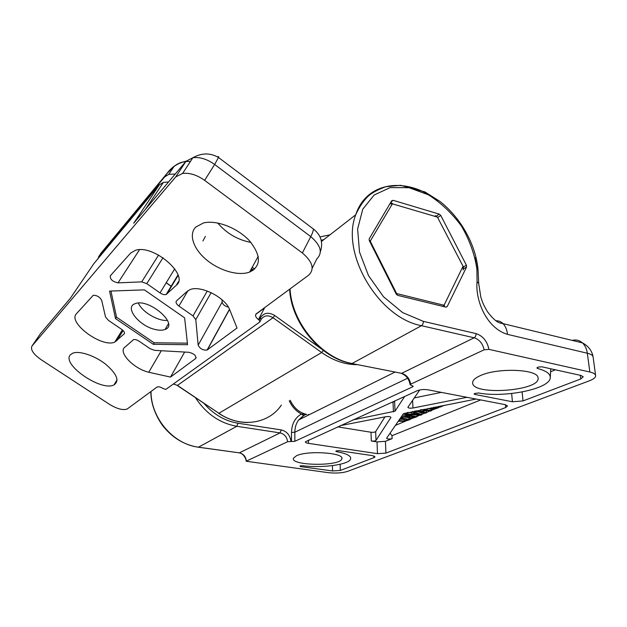 <?xml version="1.0" encoding="UTF-8"?>
<svg xmlns="http://www.w3.org/2000/svg" width="627" height="627" viewBox="0 0 627 627"><rect width="100%" height="100%" fill="white"/><g stroke="black" fill="none" stroke-linecap="round" stroke-linejoin="round"><path stroke-width="0.94" d="M390.997 201.957L393.145 200.326L391.679 200.805L369.138 238.926L369.319 240.658L396.17 293.985L397.792 295.38L445.836 307.105L447.255 306.478L446.056 307.144M208.822 347.233L206.863 350.148M393.145 200.326L439.268 214.12L436.165 216.252M463.173 269.061L466.551 267.071L466.394 265.197L463.282 267.047M466.551 267.071L447.255 306.478M437.912 217.404L440.765 215.453L439.268 214.12M440.765 215.453L466.394 265.197M478.409 392.964C504.327 397.965 549.385 389.124 550.247 377.971C550.686 374.013 546.462 370.855 537.558 368.488L536.861 367.939L538.225 367.108L541.783 366.795L580.9 375.44L583.235 376.764L580.814 378.943L523.028 400.927L512.439 401.766L474.921 394.454L474.098 393.983L474.623 393.513L478.409 392.964M302.52 465.736C321.557 468.22 348.063 464.826 350.477 459.317C351.755 456.135 347.115 453.58 336.55 451.652L335.79 451.213L336.472 450.86L338.995 450.68L372.383 455.617L375.017 456.856L373.99 457.632L340.296 470.454L332.537 470.948L300.537 466.598L299.902 466.041L302.52 465.736M340.336 425.631L385.966 416.696C388.787 416.352 390.449 416.587 390.95 417.41L375.988 440.397C375.134 441.024 373.574 441.228 371.302 441.008L377.031 441.91L385.433 441.314L392.134 438.641L392 435.687L390.057 433.163M476.073 399.046L403.459 413.648L386.569 438.289C387.51 439.143 389.359 439.261 392.134 438.641M402.377 415.223L404.877 415.113M401.288 416.814L409.298 415.999L404.877 415.223L404.807 413.679L406.664 413.365M415.748 414.956L416.931 415.168L417.018 416.704L412.3 418.334L408.984 418.295L407.417 417.033L400.919 417.347M420.09 410.011L422.065 409.627M428.069 408.451L428.829 408.585M424.816 410.857L426.509 411.163L426.603 412.715L425.49 413.177L414.604 411.085M418.828 411.994L421.814 413.122L421.9 414.674L420.552 415.231L406.719 414.447L406.641 412.895L407.715 412.433M407.824 412.417L411.625 412.644L412.817 412.135M404.932 417.159L407.26 417.558M399.587 419.283L404.203 419.369L404.274 420.889L398.678 420.607M400.144 418.468L407.824 419.792L404.274 420.889M404.203 419.369L404.783 419.267M400.528 417.911L410.136 419.565L404.627 421.352L398.27 421.203M410.082 418.428L410.136 419.565M413.264 414.29L415.795 413.224L419.753 414.674L413.264 414.29M406.719 414.447L407.848 413.961L411.704 414.196L414.831 412.872L412.448 412.002L413.561 411.531L421.9 414.674M407.769 412.425L407.848 413.961M411.625 412.644L411.704 414.196M412.425 411.516L412.448 412.002M415.96 410.818L420.921 411.704L424.777 410.082L422.143 409.611M420.835 410.144L420.921 411.704M423.938 409.259L431.603 410.638L430.475 411.108L426.101 410.317L422.245 411.939L426.603 412.715M431.525 409.415L431.603 410.638M444.676 405.199L440.193 407.064L438.861 406.821L441.055 405.904M438.837 406.343L438.924 407.589L433.923 409.321L430.506 409.282L428.766 408.349M433.516 407.385L433.602 408.812L430.294 408.24M433.751 407.338L436.486 407.832L433.602 408.812M435.577 406.978L438.924 407.589M408.694 417.151L410.528 416.21L414.674 416.931L411.947 417.848L408.702 417.316M411.876 416.446L411.947 417.848M410.246 416.328L411.406 416.367M408.036 415.779L408.067 416.516M404.877 415.223L405.951 414.768L417.018 416.704M405.873 413.224L405.951 414.768M390.809 402.73L394.602 401.554L395.088 400.786M308.476 443.36C306.297 442.999 305.263 442.482 305.388 441.792L417.308 390.707C420.435 389.524 423.993 389.226 427.982 389.814L505.033 404.611L507.525 405.975L505.691 407.526L385.911 453.102L377.47 453.666L308.476 443.36L308.453 440.091M419.729 389.955L407.879 407.284C408.396 408.138 410.097 408.381 412.981 408.012L467.021 397.306M352.93 419.91L395.041 411.187L404.658 396.444M337.616 426.862L371.004 432.246C373.261 432.465 374.821 432.254 375.667 431.611L384.939 416.892M414.259 397.926L441.353 392.377M593.15 357.351L593.056 356.63C592.546 355.172 590.642 354.043 587.342 353.236L589.827 372.007C593.15 372.775 595.062 373.857 595.564 375.244C596.026 377.188 593.965 379.045 589.372 380.816L347.421 471.433C342.162 473.04 335.735 473.44 328.133 472.64L246.129 461.229L287.613 441.721L290.975 441.479C290.097 435.185 286.86 431.337 281.272 429.926L237.986 423.233C224.968 421.038 213.635 414.439 203.994 403.451M484.13 349.811L488.935 349.364C487.163 341.135 482.876 335.884 476.081 333.611C476.089 335.555 475.454 336.942 474.161 337.781C479.373 339.497 482.696 343.502 484.13 349.811L410.701 384.155C409.556 378.387 406.531 374.781 401.633 373.331L351.935 363.558M476.081 333.611L423.358 321.361L402.597 312.567L383.489 296.736L368.519 275.637L359.506 252.062L357.625 228.98L362.767 209.191L374.178 194.981L390.198 187.606L408.961 187.685L428.359 194.785C440.969 202.787 452.004 213.227 461.464 226.096C469.513 239.929 474.655 254.217 476.888 268.967L477.053 281.719L478.691 283.388M589.827 372.007L488.935 349.364M412.535 385.723L412.59 386.867L413.177 386.318L410.129 384.743L410.701 384.155M412.59 386.867L294.847 441.314L294.839 432.207L291.484 432.458L291.484 441.557L294.847 441.314M291.484 441.557L290.975 441.479M296.555 455.711C307.724 450.21 344.795 452.819 341.817 458.792C340.751 466.543 289.878 465.892 293.467 458.157L296.555 455.711M480.235 375.675C497.305 367.508 538.052 369.076 538.06 377.815C541.25 391.052 471.614 395.982 472.656 382.705C472.672 380.275 475.203 377.932 480.235 375.675M407.605 378.238L294.839 432.207C294.878 427.418 296.163 423.319 298.695 419.925L303.742 415.599L301.407 414.039C295.058 417.707 291.759 423.844 291.484 432.458M290.199 400.3C293.953 408.091 299.487 412.809 306.783 414.447L301.407 414.039C296.054 411.155 292.002 406.743 289.243 400.818M308.233 414.51L309.315 414.651M181.556 162.291C175.803 164.392 170.905 168.161 166.853 173.608L173.985 166.484C177.77 163.765 181.712 162.111 185.811 161.515M185.851 161.515L190.451 161.413M321.29 348.863L274.767 315.538C268.669 311.901 263.881 312.654 260.393 317.787L259.194 320.099L259.868 321.933L165.802 389.43L163.169 388.552C160.637 387 158.615 386.483 157.095 387.008L127.156 409.023C122.916 410.466 117.022 408.898 109.466 404.321L41.249 359.773C33.364 354.192 30.276 349.623 31.977 346.065L175.709 176.916L182.598 173.428C189.613 172.629 196.956 174.933 204.621 180.357L302.363 252.987C312.622 261.765 314.77 269.124 308.79 275.065L256.31 313.782C254.836 315.326 255.55 317.254 258.457 319.574L264.696 307.591M259.194 320.099L258.457 319.574M97.718 259.006L100.743 253.473L166.853 173.608L164.642 176.916L168.765 174.337L175.27 174M138.99 216.973L137.54 218.69M217.679 222.985C226.543 233.369 237.625 239.851 250.91 242.422M115.509 318.579L109.576 291.093L144.39 289.87L184.628 317.858L187.559 344.717L153.317 344.309L115.509 318.579L116.504 317.003M153.317 344.309L154.211 342.789M171.484 286.398L166.233 282.714M110.289 275.841L130.604 253.104L135.526 250.275C153.764 244.177 189.534 275.465 176.297 285.269L166.147 294.51C164.423 294.964 162.377 294.424 160.026 292.887L146.789 283.655L141.702 281.868L118.009 282.863C112.562 281.641 109.984 279.305 110.289 275.841M202.936 240.933L205.39 236.434M124.162 333.925L114.788 342.06C102.279 348.251 67.261 322.646 76.47 313.704L93.219 295.293C96.997 295.27 99.826 296.986 101.707 300.451L105.516 316.956L108.408 320.366L121.662 329.363C124.154 331.228 124.985 332.749 124.162 333.925L124.467 333.431M176.516 300.889L186.172 292.213L190.02 289.611C200.319 285.144 224.074 296.736 229.317 308.813L237.03 328.007L207.098 350.054C202.976 350.422 199.997 348.777 198.156 345.132L195.796 319.59L193.006 315.906L178.914 306.07C176.258 304.017 175.458 302.285 176.516 300.889M222.005 299.745L222.123 302.096C222.781 304.573 224.881 306.25 228.408 307.144M148.756 372.258C133.143 368.598 117.037 351.324 125.471 346.723L133.449 339.685C134.93 339.246 136.811 339.748 139.084 341.19L150.119 348.675L154.524 350.352L188.782 352.288C194.127 353.62 196.416 355.705 195.663 358.526L170.513 377.086L148.756 372.258L161.288 350.728M170.513 377.086L184.636 352.053M164.642 176.916L98.705 256.482M168.561 181.948L163.396 182.394L159.282 184.941L93.768 263.763L70.365 298.256L40.316 333.862L31.977 346.065M70.655 354.545L72.795 353.181C79.245 350.501 94.583 355.556 105.477 364.068C116.873 373.864 119.733 380.793 114.036 384.86C101.409 392.079 60.349 363.723 70.655 354.545M195.702 227.123L203.383 222.985C216.19 219.607 237.805 227.938 249.609 240.948C261.31 255.761 261.294 266.146 249.585 272.094C238.589 276.201 219.779 270.809 206.738 260.033C193.618 249.311 188.319 234.631 195.702 227.123M396.382 293.091L370.502 241.716L370.471 240.737L392.4 203.838L437.411 217.091L463.055 266.24L444.253 304.832L443.548 305.145L395.856 293.358M166.171 282.808L171.422 286.5M187.387 343.149L154.117 342.789L116.551 317.207L110.955 291.046M155.034 329.449C139.006 325.969 124.021 307.026 135.197 303.664C148.897 297.896 179.471 324.661 165.089 329.441C162.526 330.468 159.18 330.468 155.034 329.449M138.379 303.068C141.921 311.846 158.106 321.439 167.495 320.397M550.608 371.74L555.397 369.805M537.558 368.488L537.574 367.375M580.814 378.943L580.343 375.314M523.028 400.927L522.119 391.977M336.55 451.652L336.613 450.805M373.99 457.632L373.935 455.97M340.296 470.454L340.163 464.262M439.613 406.954L438.9 407.252M433.955 409.313L431.58 410.301M429.903 411.006L426.579 412.386M424.918 413.075L421.885 414.345M419.847 415.192L417.002 416.375M412.323 418.327L410.121 419.244M405.332 421.242L395.402 425.372M392 435.687L480.682 399.932M399.477 419.447L399.54 420.78M406.994 419.651L407.017 420.129M431.517 407.777L431.572 408.765M435.303 407.621L435.35 408.31M409.909 416.469L409.98 417.809M413.569 416.743L413.601 417.378M474.921 394.454L474.835 393.419M512.439 401.766L511.64 393.513M300.537 466.598L300.529 465.806M332.537 470.948L332.443 465.618M385.911 453.102L385.433 441.314M377.47 453.666L377.031 441.91M505.691 407.526L505.425 404.689M375.988 440.397L375.667 431.611M393.435 411.884L393.011 402.275M395.041 411.187L394.602 401.554M371.302 441.008L371.004 432.246M412.981 408.012L412.574 400.379M572.185 340.39C576.009 339.426 579.419 340.249 582.412 342.867C588.291 345.971 591.841 350.556 593.056 356.63L595.564 375.244M495.949 320.812C498.567 320.648 500.934 321.588 503.066 323.634L582.412 342.875C585.062 345.359 586.707 348.816 587.342 353.236L507.47 334.356C507.086 330.037 505.621 326.471 503.081 323.65C499.852 322.96 496.443 323.524 487.422 311.627C482.751 303.617 482.649 302.575 480.784 296.955L478.691 283.38M423.358 321.361C423.335 323.36 422.708 324.802 421.462 325.695L474.161 337.781L401.633 373.331L350.971 363.362C320.546 357.962 291.132 322.881 289.65 289.18M476.888 268.967L478.064 269.892L478.691 283.208M477.123 269.038L475.117 257.744M437.395 200.554C406.876 176.469 366.685 181.266 355.799 214.599L355.76 214.724C340.43 253.049 378.34 317.756 421.462 325.695L352.1 363.488C321.518 358.252 291.68 322.599 290.05 288.882M477.053 281.719C475.211 300.49 486.599 328.219 507.47 334.356M150.872 391.577C150.692 399.14 153.066 412.057 162.417 425.294C171.994 437.552 183.876 444.849 198.054 447.184L198.461 447.184C173.318 444.284 150.786 417.911 151.013 391.467M198.367 447.223L239.349 452.859L198.461 447.184L236.81 426.289L280.073 432.904C284.36 433.962 286.868 436.901 287.613 441.721M246.372 461.01C245.737 456.519 243.401 453.807 239.349 452.859L280.073 432.904L281.272 429.926M195.467 397.714C206.009 413.734 219.787 423.256 236.81 426.289L237.986 423.233M304.385 414.141L305.333 414.69L303.39 415.677L298.695 419.925L394.947 372.109M323.845 239.6L321.189 240.29M320.021 236.888L329.967 234.835M323.352 350.477L321.659 352.523C333.392 360.721 345.297 364.765 357.382 364.64M274.767 315.538L273.027 317.732L321.659 352.523L218.894 413.279L177.449 385.401L173.397 383.983M260.393 317.787L261.067 319.629L260.127 321.439M261.318 319.174C264.304 315.295 268.207 314.817 273.027 317.732L177.449 385.401L173.35 384.014M254.672 269.054L252.226 267.274M177.276 385.48L218.894 413.279C240.776 428.429 268.959 423.962 281.39 405.058M251.482 268.63L253.449 270.057M312.207 268.207L316.894 258.81C322.897 252.752 320.852 245.353 310.765 236.614L302.363 252.987M118.009 282.863L139.507 249.718M141.702 281.868L158.592 255.064M146.789 283.655L163.004 257.721M160.026 292.887L174.729 268.787M166.821 294.11L178.131 275.386M176.297 285.269L178.468 281.656M116.747 340.845L123.127 330.57M178.914 306.07L188.037 290.575M193.006 315.906L207.271 291.03M195.796 319.59L211.142 292.66M198.156 345.132L222.123 302.096M207.365 349.89L229.553 309.385M195.663 358.526L196.165 357.617M159.282 184.941L133.716 223.22L185.976 161.319L192.865 157.73C199.848 156.852 207.106 159.101 214.646 164.478L218.494 157.471C218.831 156.436 218.541 156.264 217.64 156.954M311.525 227.577L313.39 228.98C313.406 230.595 312.536 233.134 310.765 236.614L214.646 164.478L204.621 180.357M185.976 161.319L175.709 176.916M370.502 241.716L369.985 241.983M370.471 240.737L369.248 240.517M392.079 204.088L389.939 203.744M392.808 203.853L390.84 202.458M437.411 217.091L435.318 215.68M463 266.804L463.243 269.963M444.253 304.832L444.449 306.768M443.548 305.145L442.983 306.407M397.189 293.789L396.766 294.792M446.111 307.144L447.223 306.532M550.294 377.14L550.78 368.786M478.064 269.861C475.76 244.42 460.712 217.788 439.966 201.439L424.894 191.917L400.575 185.31L385.621 186.76C377.579 189.793 371.827 192.897 368.355 196.063C363.597 200.569 359.412 206.745 355.799 214.599M246.129 461.245C246.482 459.207 243.19 453.078 239.24 452.898M410.129 384.774C409.125 379.163 406.218 375.377 401.405 373.418M321.432 241.489L355.752 214.763M341.817 458.792L341.801 457.992M172.801 167.393L176.218 164.909C177.088 163.929 180.388 162.675 186.141 161.131M168.765 174.337L173.985 166.484M248.049 422.496C237.876 422.567 228.095 419.518 218.698 413.342M250.996 269.524L252.548 270.66M166.147 294.51L177.982 274.924M114.788 342.06L122.359 329.88M207.098 350.054L229.482 309.205M145.542 209.214L163.396 182.394M320.366 251.827C323.344 242.625 321.016 235.015 313.39 228.98L218.494 157.471C210.217 152.722 201.675 152.808 192.865 157.73L182.598 173.428M249.585 272.094L258.238 256.302M114.036 384.86L117.077 379.805M392.4 203.838L390.402 202.952M463.055 266.24L463.463 267.713M255.777 314.362L264.539 307.904M168.475 323.697L165.089 329.441"/></g></svg>
